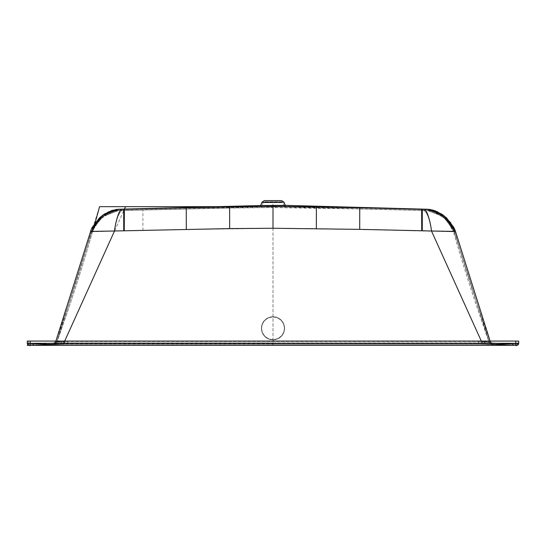 <?xml version="1.0" encoding="UTF-8"?>
<svg xmlns="http://www.w3.org/2000/svg" width="546" height="546" viewBox="0 0 546 546"><rect width="100%" height="100%" fill="white"/><g stroke="black" fill="none" stroke-linecap="round" stroke-linejoin="round"><path stroke-width="0.41" stroke-dasharray="2.73 2.05" d="M516.577 345.352L273 345.304L273 344.082L54.3 344.062L29.402 345.325A2.02 2.02 180 0 1 27.3 343.304A2.02 2.02 180 0 0 29.395 345.331L273 345.304L273 344.082L478.296 344.089L478.296 341.475L67.704 341.475L478.296 341.475L489.141 342.151C476.057 305.726 464.161 268.919 453.453 231.729L454.306 231.75L449.692 223.075L442.287 215.923L427.484 210.442L433.763 211.561L446.239 219.451L453.822 231.736L454.306 231.75L449.692 223.075L442.287 215.923L427.593 210.551L359.718 208.934L359.718 229.463L273 228.337L273 207.569L359.718 208.934L359.718 229.463L273 228.337L273 207.569L316.359 208.019L427.484 210.442L433.763 211.561L446.239 219.451L453.453 231.729C448.819 219.369 440.124 212.257 427.368 210.401L433.763 211.561L427.368 210.401L273 206.688L285.51 206.688L284.207 205.781L261.793 205.781L284.207 205.781L282.958 202.655L273 202.655L282.958 202.655L281.62 201.747L264.38 201.747L281.62 201.747M430.371 209.534L445.399 217.288L454.565 231.408C465.26 268.577 477.149 305.357 490.233 341.762A1.734 1.734 -87.1 0 0 491.775 342.908L512.79 344.151L512.79 343.284L512.79 345.304L33.21 345.304L67.704 344.089L481.429 344.096L481.442 341.482L431.49 231.108C429.668 219.103 427.115 212.23 423.846 210.49C427.115 212.23 429.668 219.103 431.49 231.108L454.361 231.757L453.63 229.743L489.141 342.151A2.894 2.894 -87.1 0 0 491.721 344.062L491.803 344.062A2.894 2.894 92.9 0 1 489.189 342.049L454.361 231.757L359.718 229.463L421.737 230.869L421.601 210.435L421.737 230.869L422.27 230.883L422.27 210.456L422.27 230.883L431.49 231.108L481.442 341.482L489.189 342.049L491.721 344.062L516.577 345.304L491.721 344.062A2.894 2.86 -87.1 0 1 489.141 342.11A2.894 2.86 92.9 0 0 491.7 344.062L491.803 344.062A2.894 2.894 -87.1 0 1 489.189 342.049L491.7 344.062L516.577 345.304A2.02 2.02 0 0 0 518.7 343.304L518.7 343.304A2.02 2.02 0 0 1 516.605 345.331A2.02 2.02 180 0 0 518.7 343.311A2.02 2.02 0 0 1 516.577 345.304L516.598 345.325A2.02 2.02 0 0 0 518.7 343.284A2.02 2.02 180 0 1 516.577 345.304A2.02 2.02 180 0 0 518.7 343.304L33.21 343.284L512.79 343.284L33.21 343.284L33.21 345.304L67.704 344.089L64.571 344.096L64.558 341.482L56.859 342.151A2.894 2.894 -92.9 0 1 54.279 344.062L54.197 344.062A2.894 2.894 -92.9 0 0 56.811 342.049L56.859 342.151C69.943 305.726 81.839 268.919 92.547 231.729L91.694 231.75L96.308 223.075L103.713 215.923L118.407 210.551L186.282 208.934L186.282 229.463L273 228.337L273 207.569L229.641 208.019L186.282 208.934L186.282 229.463L273 228.337M92.178 231.736L92.547 231.729C97.181 219.369 105.876 212.257 118.632 210.401L112.237 211.561L99.761 219.451L92.178 231.736L91.694 231.75L96.308 223.075L103.713 215.923L118.516 210.442L112.237 211.561L99.761 219.451L92.178 231.736C96.901 219.369 105.678 212.271 118.516 210.442L118.516 210.442M91.694 231.75C96.601 219.403 105.508 212.333 118.407 210.551L229.641 208.019L229.641 228.678M118.407 210.551L123.73 210.456L123.73 230.883L124.263 230.869L91.639 231.757L92.37 229.743L56.811 342.049L54.197 344.062A2.894 2.894 87.1 0 0 56.811 342.049L54.197 344.062L60.531 344.082L29.402 345.325L63.664 344.103L29.395 345.331A2.02 2.02 180 0 1 27.3 343.325L27.3 343.304A2.02 2.02 180 0 0 29.423 345.304A2.02 2.02 0 0 1 27.3 343.284L27.3 343.304A2.02 2.02 0 0 0 29.423 345.304A2.02 2.02 0 0 1 27.3 343.304A2.02 2.02 0 0 0 29.395 345.331L64.571 344.096L64.558 341.482L67.704 341.475L67.704 344.089L67.704 341.475L56.811 342.049L91.639 231.757L123.73 230.883L123.73 210.456L227.116 208.067L273 207.569L229.641 208.019M186.282 229.463L124.263 230.869L186.282 229.463L186.282 208.934M481.429 344.096L485.469 344.082A2.894 1.092 -91 0 1 484.438 341.885A2.894 1.092 89 0 0 485.469 344.082L482.336 344.103L482.118 341.591L482.336 344.103L481.429 344.096L481.442 341.482L478.296 341.475L478.296 344.089L481.429 344.096M453.63 229.743L442.895 216.38L427.545 210.551L442.895 216.38L453.63 229.743C451.835 225.58 449.222 221.929 445.795 218.782L440.41 214.68L445.795 218.782C449.222 221.929 451.835 225.58 453.63 229.743L489.189 342.049L453.63 229.743M91.639 231.757L56.811 342.049L92.37 229.743L103.105 216.38L118.455 210.551L103.105 216.38L92.37 229.743L103.105 216.38L118.455 210.551M115.629 209.534L100.6 217.288L91.435 231.408C80.74 268.577 68.851 305.357 55.767 341.762A1.734 1.734 -92.9 0 1 54.225 342.908L29.354 344.171A0.867 0.867 0 0 1 28.453 343.325L30.194 343.318L27.3 343.325L27.3 341.073L518.7 341.073L518.7 343.311M30.214 345.338L30.194 343.318L30.207 344.185L33.21 344.151L30.207 344.185C29.846 344.567 29.266 344.28 28.453 343.325C28.972 344.246 29.559 344.533 30.207 344.185L512.79 344.151L273 344.151L512.79 344.151L478.296 342.936L516.646 344.178A0.867 0.867 180 0 0 517.547 343.325L517.547 343.311A0.867 0.867 0 0 1 516.632 344.151A0.867 0.867 180 0 0 517.547 343.284A0.867 0.867 180 0 1 516.646 344.171A0.867 0.867 180 0 0 517.547 343.311L517.547 343.304A0.867 0.867 0 0 1 516.646 344.171L485.476 342.929L516.646 344.171A0.867 0.867 0 0 0 517.547 343.311A0.867 0.867 0 0 1 516.632 344.151L491.762 342.902L515.793 344.185L273 344.151L273 342.929L60.524 342.929L29.348 344.192A0.867 0.867 0 0 1 28.453 343.311A0.867 0.867 0 0 0 29.368 344.151L54.238 342.902L29.354 344.171A0.867 0.867 180 0 1 28.453 343.325L33.21 343.284L33.21 344.151L273 344.151L273 342.929L491.857 342.908A1.734 1.734 -87.1 0 1 490.294 341.7L491.857 342.908A1.734 1.734 92.9 0 1 490.294 341.7L490.233 341.762M516.577 345.304L485.469 344.082L516.598 345.325M491.857 342.908L482.343 342.949L516.646 344.178A0.867 0.867 -0 0 0 517.547 343.325L517.547 341.073L515.806 341.073L517.547 341.073L517.547 343.325L512.79 343.284L512.79 344.151L478.296 342.936L478.296 341.366L490.219 341.735L490.096 341.073L491.762 342.902A1.734 1.72 -87.1 0 1 490.219 341.735L491.762 342.902A1.734 1.72 92.9 0 1 490.219 341.735L481.442 341.373L481.435 342.943L481.306 341.073M28.453 341.073L30.194 341.073L28.453 341.073L28.453 343.325L28.453 341.073M28.453 343.311L28.453 343.311A0.867 0.867 180 0 0 29.354 344.178L63.657 342.949L29.354 344.171A0.867 0.867 180 0 1 28.453 343.304A0.867 0.867 0 0 0 29.368 344.151A0.867 0.867 180 0 1 28.453 343.284L28.453 343.304A0.867 0.867 0 0 0 29.354 344.171L64.564 342.943L64.558 341.373L64.564 342.943L67.704 342.936L33.21 344.151L33.21 343.284L30.194 343.318L30.207 344.185L273 344.151L33.21 344.151L67.704 342.936L478.296 342.936L478.296 341.366L67.704 341.366L481.442 341.373L431.483 230.999L316.352 228.597L273 228.262L273 206.415L284.766 206.456M30.296 343.318L32.405 343.284M515.704 343.318L513.595 343.284M64.694 341.073L67.704 341.366L67.704 342.936L67.704 341.366L55.706 341.7L54.143 342.908A1.734 1.734 87.1 0 0 55.706 341.7L55.767 341.762M66.093 308.797L90.534 231.408L114.517 230.999L64.558 341.373L55.706 341.7L54.143 342.908A1.734 1.734 -92.9 0 0 55.706 341.7L55.904 341.073L54.143 342.908M517.547 343.311L517.547 343.325C517.028 344.246 516.441 344.533 515.793 344.185C516.154 344.567 516.734 344.28 517.547 343.325L515.806 343.318L515.806 341.073M423.873 209.336L427.573 209.398L443.577 215.452L454.695 229.3L455.466 231.408L490.294 341.7L455.46 231.408L431.483 230.999C430.521 221.71 426.528 208.367 423.873 209.336L359.746 207.78L359.705 229.368M122.127 209.336L123.703 209.295L123.73 230.774L114.517 230.999C115.479 221.71 119.472 208.367 122.127 209.336L118.427 209.398L102.423 215.452L91.305 229.3L55.706 341.7L91.202 229.545M103.051 214.981L95.386 222.372L90.588 231.408L91.073 231.415L98.928 218.646L111.862 210.469L98.928 218.646L91.073 231.415L90.588 231.408L95.386 222.372L103.044 214.981L108.21 211.944M60.524 342.929L54.238 342.902A1.734 1.72 87.1 0 0 55.781 341.735A1.734 1.72 -92.9 0 1 54.238 342.902L60.524 342.929A1.734 0.655 91 0 0 61.145 341.612A1.734 0.655 -89 0 1 60.524 342.929M123.73 230.774L229.648 228.597L273 228.262M427.62 209.391L434.138 210.469L447.072 218.646L454.927 231.415L455.412 231.408L450.614 222.372L442.956 214.981L437.79 211.944L448.457 220.12L454.927 231.415L455.412 231.408L450.614 222.372L442.949 214.981M316.352 228.597L316.38 206.866L359.746 207.78M273 206.415L261.234 206.456M229.648 228.597L229.62 206.866L186.254 207.78L186.295 229.368M123.703 209.295L186.254 207.78M118.38 209.391L111.862 210.469L118.489 209.289M422.27 230.774L422.297 209.295M264.38 200.594L273 200.594M273 206.374L261.438 206.374L284.562 206.374L273 206.374L273 206.989A204.122 204.122 0 0 0 284.357 206.675L273 206.675L273 345.406M95.127 222.679A1793.787 1793.787 0 0 1 56.204 343.966L99.563 206.661L56.204 343.966L273 343.966L273 206.661L261.643 206.675L284.562 206.456L261.438 206.456L284.562 206.374M217.267 206.661L273 206.661M63.432 343.966L124.481 209.091M56.204 343.966L29.02 345.325M273 211.657L273 201.747M92.547 231.729C97.181 219.369 105.876 212.257 118.632 210.401L273 206.688L260.49 206.688L261.793 205.781L263.042 202.655L273 202.655L263.042 202.655L264.38 201.747M142.922 230.426L142.922 209.978M123.73 230.883L123.73 210.456M316.359 208.019L316.359 228.678L316.359 208.019M114.51 231.108L64.558 341.482L114.51 231.108C116.332 219.103 118.885 212.23 122.154 210.49C118.885 212.23 116.332 219.103 114.51 231.108M512.79 345.304L478.296 344.089L512.79 345.304M516.605 345.331L482.336 344.103L516.605 345.331A2.02 2.02 -0 0 0 518.7 343.325L518.693 343.489M124.263 230.869L124.399 210.435L124.263 230.869M63.664 344.103L63.882 341.591L63.664 344.103M30.194 343.318L30.194 341.073M515.786 345.338L515.806 343.318M60.531 344.082A2.894 1.092 91 0 0 61.562 341.885A2.894 1.092 -89 0 1 60.531 344.082M54.3 344.062A2.894 2.86 87.1 0 0 56.859 342.11A2.894 2.86 -92.9 0 1 54.3 344.062L56.859 342.151L54.3 344.062M482.343 342.949L482.214 341.441L482.343 342.949M63.657 342.949L63.786 341.441L63.657 342.949M485.476 342.929A1.734 0.655 -91 0 1 484.855 341.612A1.734 0.655 89 0 0 485.476 342.929M455.46 231.408L454.798 229.545M260.456 205.528L285.544 205.528M124.263 230.76L124.372 209.282M421.737 230.76L421.628 209.282M260.715 205.351L285.285 205.351M261.964 202.225L284.036 202.225M432.446 209.978L434.138 210.469M273 339.496A11.343 11.295 0 0 1 261.657 328.201A11.343 11.295 0 0 1 273 316.905A11.343 11.295 0 0 1 284.343 328.201A11.343 11.295 0 0 1 273 339.496M273 339.735A11.562 11.514 0 0 1 261.438 328.221A11.562 11.514 0 0 1 273 316.714A11.562 11.514 0 0 1 284.562 328.221A11.562 11.514 0 0 1 273 339.735M273 316.864A11.562 11.514 0 0 1 284.562 328.371A11.562 11.514 0 0 1 273 339.885A11.562 11.514 0 0 1 261.438 328.371A11.562 11.514 0 0 1 273 316.864M273 317.096A11.343 11.295 0 0 1 284.343 328.392A11.343 11.295 0 0 1 273 339.687A11.343 11.295 0 0 1 261.657 328.392A11.343 11.295 0 0 1 273 317.096M433.729 211.555C434.957 212.196 432.371 210.497 439.933 214.394L442.28 215.923L439.933 214.394C432.371 210.497 434.957 212.196 433.729 211.555M489.141 342.151L491.721 344.062L489.141 342.151M112.237 211.561L118.632 210.401L112.237 211.561M112.271 211.555C111.043 212.196 113.629 210.497 106.067 214.394L103.72 215.923L106.067 214.394C113.629 210.497 111.043 212.196 112.271 211.555M92.37 229.743C94.165 225.58 96.779 221.929 100.205 218.782L105.59 214.68L100.205 218.782C96.779 221.929 94.165 225.58 92.37 229.743M513.008 345.304L513.424 345.311M517.567 345.14L517.963 344.888M30.228 345.338L30.569 345.331M30.999 345.325L31.961 345.311M32.18 345.311L32.576 345.311M460.142 246.219L475.013 293.304M454.695 229.306L453.89 227.539L446.369 217.738L440.922 213.643L446.915 218.257L442.588 214.721M91.305 229.306L92.11 227.539L99.631 217.738L105.078 213.643L99.085 218.257L103.412 214.721M512.79 344.151L515.793 344.185L512.79 344.151M273 316.707C265.977 317.39 262.121 321.232 261.438 328.221L261.438 328.371C262.121 335.367 265.977 339.202 273 339.885C280.023 339.202 283.879 335.367 284.562 328.371L284.562 328.221C283.879 321.232 280.023 317.39 273 316.707M261.438 206.374L261.643 206.675A204.122 204.122 0 0 0 273 206.989"/><path stroke-width="0.82" d="M518.7 343.311L515.806 343.318L515.806 341.073L518.7 341.073L518.7 343.325A2.02 2.02 180 0 1 516.625 345.345L512.79 345.304L512.79 343.284L33.21 343.284L33.21 345.304L513.008 345.304M27.3 343.311L27.3 343.325C28.808 345.447 29.784 346.123 30.228 345.338C28.522 345.509 27.546 344.833 27.3 343.325A2.02 2.02 0 0 0 29.375 345.345L515.772 345.338L515.806 343.318L513.595 343.284M515.806 341.073L27.3 341.073L27.3 343.325L32.405 343.284M32.576 345.311L30.228 345.338L30.296 343.318M490.294 341.7L455.466 231.408L431.483 230.999L481.442 341.373M422.297 209.295L422.27 230.774L431.483 230.999C430.521 221.71 426.528 208.367 423.873 209.336L359.746 207.78L359.705 229.368L273 228.262L273 206.415L359.746 207.78M433.865 210.381L437.79 211.944L427.62 209.391L423.873 209.336M422.27 230.774L359.705 229.368M55.706 341.7L91.305 229.3L90.534 231.408L114.517 230.999L64.558 341.373M103.044 214.981L118.38 209.391L122.127 209.336C119.472 208.367 115.479 221.71 114.517 230.999L229.648 228.597L273 228.262M427.62 209.391L443.577 215.452L454.695 229.3L455.466 231.408L453.89 227.539L446.369 217.738L440.922 213.643L446.915 218.257L442.588 214.721L427.62 209.391L432.446 209.978M442.956 214.981L442.588 214.721M285.544 205.528L260.456 205.528L285.285 205.351L427.402 209.248L434.138 210.469L427.402 209.248L430.371 209.534M284.766 206.456L316.38 206.866L316.352 228.597M261.234 206.456L186.254 207.78L186.295 229.368M108.21 211.944L118.427 209.398L102.423 215.452L91.305 229.306L92.11 227.539L99.631 217.738L105.078 213.643L99.085 218.257L103.412 214.721M260.456 205.528L118.598 209.248L111.862 210.469L118.598 209.248L115.629 209.534M122.127 209.336L186.254 207.78M273 206.415L229.62 206.866L229.648 228.597M123.73 230.774L123.703 209.295M273 200.594L281.62 200.594L264.38 200.594L261.964 202.225L284.036 202.225L285.285 205.351M95.127 222.679A1793.787 1793.787 0 0 0 99.563 206.661L217.267 206.661M124.481 209.091L125.58 206.661M29.02 345.325L27.3 345.406M30.194 343.318L30.194 341.073M421.737 230.76L421.628 209.282M124.263 230.76L124.372 209.282M513.424 345.311L513.82 345.311M514.039 345.311L515.758 345.338C516.216 346.123 517.192 345.447 518.7 343.325M517.963 344.888L518.693 343.489M30.569 345.331L30.999 345.325M55.904 341.073L66.093 308.797M455.466 231.408L460.142 246.219M475.013 293.304L490.096 341.073M111.896 210.456L103.945 214.36L111.896 210.456M261.964 202.225L260.715 205.351M284.036 202.225L281.62 200.594M434.104 210.456L442.055 214.36L434.104 210.456"/></g></svg>
